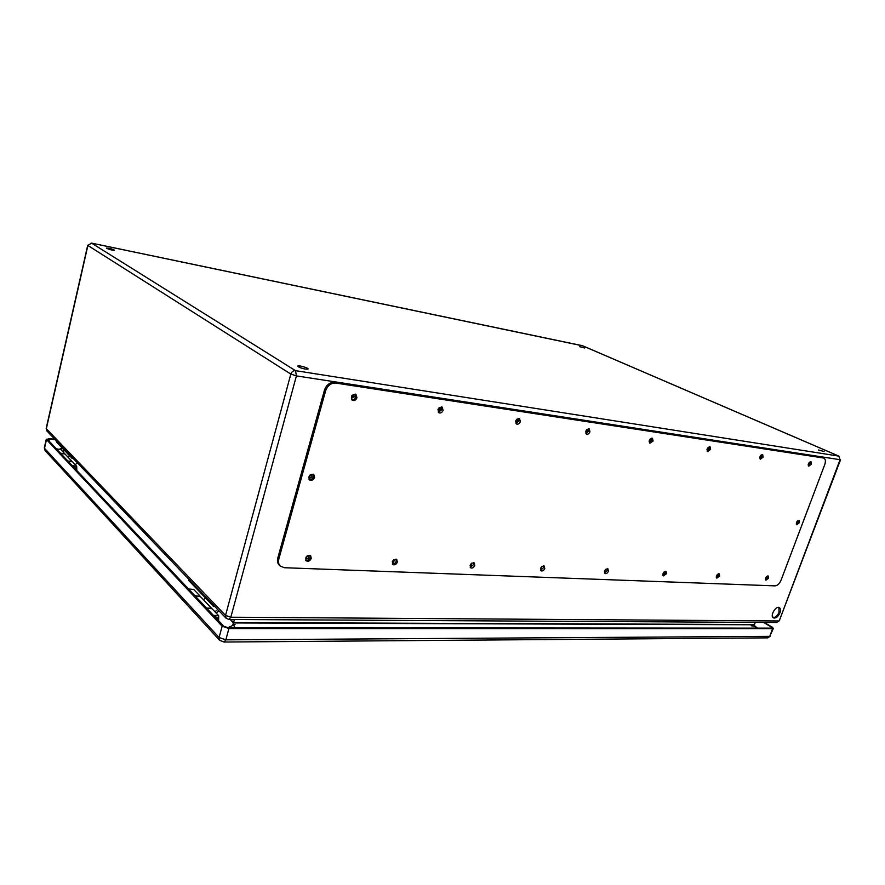 <?xml version="1.0" encoding="UTF-8"?>
<svg xmlns="http://www.w3.org/2000/svg" width="885" height="885" viewBox="0 0 885 885"><rect width="100%" height="100%" fill="white"/><g stroke="black" fill="none" stroke-linecap="round" stroke-linejoin="round"><path stroke-width="1.33" d="M72.161 457.368L71.962 458.209L73.068 458.319M217.71 609.466L214.978 611.812M203.362 599.676L205.574 598.105M195.087 595.915L200.209 596.357L211.537 608.272M211.482 608.238L206.57 608.083M216.261 613.161L218.96 610.772M188.947 579.409L188.682 580.416L213.628 606.524L214.911 606.546M779.95 612.829C778.003 616.856 775.802 618.538 773.346 617.852C769.651 615.927 776.001 605.274 779.408 607.685C780.625 608.614 780.813 610.329 779.95 612.829M307.073 555.935L308.467 556.068C309.119 557.462 308.588 558.391 306.907 558.866L305.911 557.273M354.343 396.79L351.976 398.04C351.102 396.071 351.732 395.097 353.856 395.119L354.343 396.79M393.814 559.685L394.644 559.873L393.217 562.572L392.298 561.632M438.96 407.874L440.144 407.841L440.586 409.434L438.473 410.651L437.953 409.655M471.683 563.148L470.842 565.913L470.112 565.36M516.829 419.169L517.913 420.773L516.01 421.957L515.601 421.448M542.029 566.312L541.045 568.922L540.492 568.624M586.921 429.446L587.64 430.995L585.649 431.902M605.904 569.199L604.455 571.511M650.375 438.805L650.851 440.265L649.125 441.294M664.17 571.854L662.821 574.1M708.144 447.367L708.398 448.695L706.916 449.768M717.536 574.299L716.286 576.445M760.879 455.178L761.011 456.417L759.75 457.49M310.082 478L309.451 477.756C308.788 475.732 309.496 474.825 311.608 475.035C312.394 476.539 311.885 477.524 310.082 478M797.363 521.022L796.29 523.079M766.598 576.555L765.459 578.558M809.277 462.379L808.226 464.548M298.422 366.844L297.78 366.136C297.869 364.874 308.622 367.872 308.046 368.99C305.945 369.488 302.736 368.768 298.422 366.844M818.481 449.989L824.134 451.538L818.481 449.989M579.719 346.677L584.598 347.993L579.719 346.677M106.698 248.364L106.443 248.099C109.286 248.143 111.964 248.851 114.475 250.201C112.572 250.322 109.983 249.714 106.698 248.364M230.609 619.478L233.596 622.575L754.485 624.511L755.292 622.365M232.7 625.297L234.436 619.5M754.285 626.171L754.429 624.766L233.485 622.94L230.144 619.467M63.3 451.239L64.008 449.879M772.97 617.542C775.371 617.642 777.395 615.894 779.054 612.309L778.877 607.475M305.922 558.158L307.947 555.813M351.633 397.686L353.469 396.259L353.325 394.942M392.354 561.92L394.102 559.663M438.119 410.275L439.668 408.914L439.579 407.697M470.134 565.272L471.605 563.192M515.645 421.559L516.973 420.264L516.94 419.147M540.613 568.225L541.708 566.566M585.693 431.67L586.744 429.623M604.698 570.77L605.34 569.741M649.247 440.708L649.977 439.248M309.142 477.358L311.089 474.802M304.971 369.023L300.413 367.762M213.905 605.484L213.628 606.524M56.397 440.885L56.197 441.715L71.962 458.209M69.661 455.797L67.813 456.97M75.192 464.669L77.449 462.888M67.835 460.985L71.873 461.295M72.028 461.406L64.981 453.983L60.567 453.286M823.78 458.021L334.795 382.386C329.895 382.198 326.443 384.765 324.463 390.097L277.768 558.147C277.049 561.046 277.558 563.38 279.284 565.161L279.527 565.382M796.301 524.119L798.071 522.095L798.237 520.424M309.042 479.482C311.066 479.836 312.538 478.907 313.445 476.672L313.113 474.128M808.304 465.61L810.04 463.596L810.173 461.738M765.436 579.598L767.317 577.518L767.483 575.991M759.872 458.651L761.797 456.527L761.885 454.536M716.297 577.562L718.399 575.372L718.531 573.745M707.104 451.073L709.25 448.828L709.261 446.682M662.865 575.35L665.21 573.038L665.299 571.312M649.38 442.765L651.791 440.398L651.725 438.108M604.532 572.916L607.165 570.493L607.198 568.668M585.97 433.628L588.68 431.15L588.514 428.705M540.591 570.239L543.567 567.705L543.545 565.78M515.988 423.539L519.064 420.939L518.787 418.339M470.212 567.274L473.586 564.63L473.508 562.617M438.363 412.333L441.858 409.622L441.471 406.857M392.343 563.966C394.091 564.132 395.374 563.225 396.203 561.234L396.071 559.143M351.732 399.799C353.613 400.02 354.951 399.091 355.77 397L355.25 394.068M305.723 560.26C307.748 560.636 309.23 559.696 310.181 557.45L310.004 555.315M824.765 464.548C825.838 461.295 825.539 459.138 823.88 458.065L335.957 383.094C331.045 382.906 327.605 385.484 325.614 390.816L278.819 559.077C278.1 561.986 278.598 564.32 280.335 566.101L284.339 567.716L775.028 585.87C777.495 585.605 779.508 583.724 781.057 580.217L824.765 464.548M311.255 558.369L310.668 555.714C306.686 555.149 305.17 556.831 306.133 560.769C308.257 561.853 309.96 561.057 311.255 558.369M356.943 397.719L355.958 394.378C351.71 394.334 350.449 396.281 352.197 400.208C354.265 401.049 355.847 400.219 356.943 397.719M397.332 562.108L396.768 559.486C393.106 559.231 391.778 560.902 392.774 564.497C394.644 565.349 396.17 564.553 397.332 562.108M443.086 410.319L442.201 407.111C438.341 407.321 437.223 409.202 438.849 412.764C440.664 413.417 442.08 412.609 443.086 410.319M474.747 565.46L474.227 562.904C470.864 562.893 469.669 564.519 470.654 567.805C472.324 568.491 473.685 567.716 474.747 565.46M520.325 421.614L519.539 418.55C516.021 418.926 515.004 420.74 516.497 423.992C518.112 424.523 519.384 423.738 520.325 421.614M544.762 568.502L544.286 566.024C541.189 566.179 540.104 567.761 541.045 570.792C542.538 571.345 543.777 570.582 544.762 568.502M589.963 431.803L589.288 428.882C586.058 429.369 585.129 431.117 586.489 434.104C587.928 434.546 589.089 433.772 589.963 431.803M608.371 571.256L607.962 568.856C605.086 569.144 604.09 570.681 604.986 573.48C606.325 573.945 607.453 573.203 608.371 571.256M653.086 441.029L652.499 438.241C649.535 438.816 648.661 440.487 649.889 443.263L653.086 441.029M666.427 573.779L666.073 571.456C663.407 571.843 662.489 573.336 663.308 575.936L666.427 573.779M710.555 449.436L710.058 446.77C707.314 447.401 706.495 449.016 707.613 451.593L710.555 449.436M719.627 576.08L719.317 573.845C716.839 574.299 715.976 575.748 716.739 578.17L719.627 576.08M763.102 457.125L762.682 454.569C760.138 455.244 759.363 456.793 760.37 459.215L763.102 457.125M768.545 578.204L768.291 576.047C765.979 576.555 765.171 577.949 765.868 580.228L768.545 578.204M811.335 464.183L810.992 461.738C808.613 462.435 807.883 463.928 808.779 466.196L811.335 464.183M314.562 477.502L313.788 474.504C309.573 474.083 308.135 475.898 309.473 479.935C311.642 480.953 313.334 480.146 314.562 477.502M799.332 522.714L799.044 520.435C796.732 521.055 795.969 522.482 796.754 524.728L799.332 522.714M351.81 395.717L353.524 395.971M214.745 616.756L217.002 617.265L217.301 619.467M206.791 608.316L212.046 608.725L218.573 615.606M218.628 620.872L218.695 615.728L213.407 615.341M763.523 622.409L771.388 627.078L771.764 628.129L228.175 627.775L223.673 626.226L47.735 439.69L49.427 439.082L55.224 439.668M73.322 466.815L75.28 467.402L75.634 469.26M67.957 461.129L72.481 461.815L76.575 466.118M76.818 470.521L76.674 466.229L72.127 465.543M764.231 622.42L772.096 627.078L773.368 628.405L772.649 628.66L228.905 628.549L222.146 626.215L46.485 439.568L49.018 438.661L54.826 439.237M64.76 453.684L60.855 449.569L56.397 448.872M60.379 453.098L65.147 454.149M199.899 595.937L193.715 589.432L188.549 588.979M194.811 595.627L200.32 596.468M227.688 627.753L235.111 624.412M751.232 625.761L754.872 626.348L756.609 628.118M226.162 618.294L225.531 615.396L290.833 374.089L87.892 245.477L46.33 428.705L225.531 615.396L230.819 617.21L229.016 619.467L776.753 622.487L779.276 620.772L840.064 459.702L296.409 375.893L230.819 617.21L778.723 620.96L776.676 622.487M295.513 370.66L838.803 456.107L582.396 345.692L91.52 243.098L295.513 370.66C293.267 370.561 291.707 371.7 290.833 374.089L296.409 375.893L295.513 370.66M772.517 616.801L773.844 617.575M228.938 619.467L226.062 618.195L46.894 430.962L46.186 428.373L46.982 431.05M87.892 245.477L91.52 243.098L87.892 245.477M91.144 243.054L582.817 345.869M840.064 459.702L838.803 456.107L840.064 459.702M823.282 457.888L821.988 457.324M335.957 383.094L334.795 382.386M325.614 390.816L324.463 390.097M278.819 559.077L277.768 558.147M56.164 448.618L56.85 448.684M773.368 628.405L769.729 636.359L225.83 639.844L219.093 637.51L44.504 448.297L46.485 439.568M46.308 439.115L44.316 447.843L45.024 450.476L219.58 640.209L219.093 637.51L222.146 626.215M48.985 441.007L49.427 439.082M770.99 628.129L771.388 627.078M228.905 628.549L225.83 639.844L224.082 642.034L767.826 637.864L769.729 636.359L772.649 628.66M224.016 642.034L219.657 640.297M44.316 447.843L45.102 450.565M770.448 636.094L767.749 637.864M62.758 448.573L60.6 449.326M233.706 625.23L235.089 627.775M757.505 628.118L754.872 626.348M46.186 428.373L87.715 245.278M779.276 620.772L840.573 459.68M838.991 456.162L582.64 345.769M280.335 566.101L279.284 565.161M438.009 409.478L439.259 409.666M515.756 420.862L516.586 420.972M62.37 448.164L60.003 448.905M755.79 626.58L754.33 625.706"/></g></svg>
